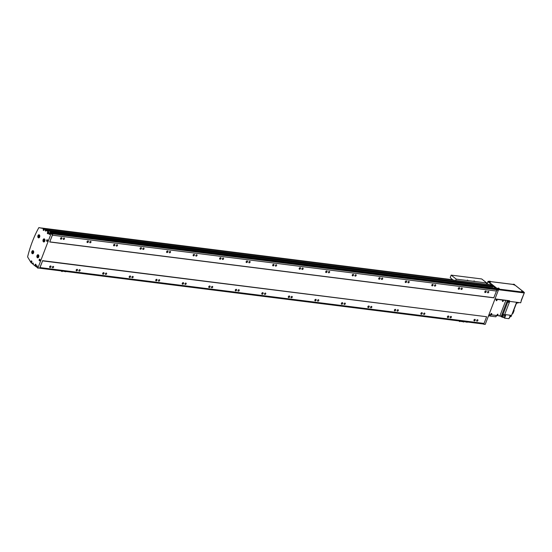 <?xml version="1.0" encoding="UTF-8"?>
<svg xmlns="http://www.w3.org/2000/svg" width="552" height="552" viewBox="0 0 552 552"><rect width="100%" height="100%" fill="white"/><g stroke="black" fill="none" stroke-linecap="round" stroke-linejoin="round"><path stroke-width="0.83" d="M37.336 257.68A1.559 0.994 -82.8 0 0 37.674 257.832A1.559 0.994 -82.8 0 0 38.806 256.687A1.559 0.994 -82.8 0 0 38.412 254.879A1.559 0.994 -82.8 0 0 38.067 254.734A1.559 0.994 -82.8 0 0 36.936 255.873A1.559 0.994 -82.8 0 0 37.336 257.68M37.06 257.011A1.559 0.994 -82.8 0 0 37.467 257.701A1.559 0.994 -82.8 0 0 37.743 257.832M38.812 255.569A1.387 0.883 -82.8 0 0 38.481 255.052A1.387 0.883 -82.8 0 0 38.178 254.92A1.387 0.883 -82.8 0 0 38.109 254.914M38.35 255.038A1.387 0.883 -82.8 0 0 38.047 254.907A1.387 0.883 -82.8 0 0 37.039 255.921A1.387 0.883 -82.8 0 0 37.391 257.529A1.387 0.883 -82.8 0 0 37.702 257.66A1.387 0.883 -82.8 0 0 38.702 256.639A1.387 0.883 -82.8 0 0 38.35 255.038M43.429 241.804A1.559 0.994 -82.8 0 0 43.774 241.955A1.559 0.994 -82.8 0 0 44.905 240.81A1.559 0.994 -82.8 0 0 44.505 239.002A1.559 0.994 -82.8 0 0 44.16 238.857A1.559 0.994 -82.8 0 0 43.028 240.003A1.559 0.994 -82.8 0 0 43.429 241.804M43.159 241.134A1.559 0.994 -82.8 0 0 43.56 241.824A1.559 0.994 -82.8 0 0 43.836 241.962M44.912 239.692A1.387 0.883 -82.8 0 0 44.574 239.175A1.387 0.883 -82.8 0 0 44.27 239.044A1.387 0.883 -82.8 0 0 44.208 239.044M44.443 239.161A1.387 0.883 -82.8 0 0 44.139 239.03A1.387 0.883 -82.8 0 0 43.132 240.044A1.387 0.883 -82.8 0 0 43.491 241.652A1.387 0.883 -82.8 0 0 43.794 241.783A1.387 0.883 -82.8 0 0 44.802 240.769A1.387 0.883 -82.8 0 0 44.443 239.161M32.175 253.603A1.559 0.994 -82.8 0 0 32.52 253.747A1.559 0.994 -82.8 0 0 33.651 252.609A1.559 0.994 -82.8 0 0 33.251 250.801A1.559 0.994 -82.8 0 0 32.906 250.649A1.559 0.994 -82.8 0 0 31.774 251.795A1.559 0.994 -82.8 0 0 32.175 253.603M31.906 252.926A1.559 0.994 -82.8 0 0 32.306 253.616A1.559 0.994 -82.8 0 0 32.582 253.754M33.658 251.484A1.387 0.883 -82.8 0 0 33.327 250.974A1.387 0.883 -82.8 0 0 33.017 250.843A1.387 0.883 -82.8 0 0 32.954 250.836M33.189 250.953A1.387 0.883 -82.8 0 0 32.885 250.822A1.387 0.883 -82.8 0 0 31.878 251.836A1.387 0.883 -82.8 0 0 32.237 253.444A1.387 0.883 -82.8 0 0 32.54 253.575A1.387 0.883 -82.8 0 0 33.548 252.561A1.387 0.883 -82.8 0 0 33.189 250.953M38.267 237.726A1.559 0.994 -82.8 0 0 38.612 237.871A1.559 0.994 -82.8 0 0 39.744 236.732A1.559 0.994 -82.8 0 0 39.344 234.924A1.559 0.994 -82.8 0 0 39.006 234.772A1.559 0.994 -82.8 0 0 37.874 235.918A1.559 0.994 -82.8 0 0 38.267 237.726M37.998 237.056A1.559 0.994 -82.8 0 0 38.405 237.739A1.559 0.994 -82.8 0 0 38.681 237.877M39.751 235.614A1.387 0.883 -82.8 0 0 39.42 235.097A1.387 0.883 -82.8 0 0 39.116 234.966A1.387 0.883 -82.8 0 0 39.047 234.959M39.289 235.076A1.387 0.883 -82.8 0 0 38.978 234.945A1.387 0.883 -82.8 0 0 37.978 235.966A1.387 0.883 -82.8 0 0 38.329 237.567A1.387 0.883 -82.8 0 0 38.633 237.705A1.387 0.883 -82.8 0 0 39.64 236.684A1.387 0.883 -82.8 0 0 39.289 235.076M43.442 230.453A0.869 0.552 -82.8 0 0 43.849 228.818A0.869 0.552 -82.8 0 0 43.442 230.453M43.994 229.018A0.738 0.469 -82.8 0 0 43.649 230.405A0.738 0.469 -82.8 0 0 43.994 229.018M47.61 233.751A0.869 0.552 -82.8 0 0 48.017 232.109A0.869 0.552 -82.8 0 0 47.61 233.751M48.162 232.309A0.738 0.469 -82.8 0 0 47.817 233.703A0.738 0.469 -82.8 0 0 48.162 232.309M46.844 241.362A0.869 0.552 -82.8 0 0 47.251 239.727A0.869 0.552 -82.8 0 0 46.844 241.362M47.396 239.92A0.738 0.469 -82.8 0 0 47.051 241.314A0.738 0.469 -82.8 0 0 47.396 239.92M31.133 262.517A0.869 0.552 -82.8 0 0 31.54 260.875A0.869 0.552 -82.8 0 0 31.133 262.517M31.685 261.075A0.738 0.469 -82.8 0 0 31.34 262.469A0.738 0.469 -82.8 0 0 31.685 261.075M35.3 265.809A0.869 0.552 -82.8 0 0 35.707 264.173A0.869 0.552 -82.8 0 0 35.3 265.809M35.852 264.373A0.738 0.469 -82.8 0 0 35.507 265.767A0.738 0.469 -82.8 0 0 35.852 264.373M39.378 260.82A0.869 0.552 -82.8 0 0 39.785 259.178A0.869 0.552 -82.8 0 0 39.378 260.82M39.93 259.378A0.738 0.469 -82.8 0 0 39.585 260.772A0.738 0.469 -82.8 0 0 39.93 259.378M523.199 291.904L521.75 291.352M514.492 285.018L513.043 284.459M499.201 288.889L497.752 288.33M490.493 282.003L489.044 281.444M491.653 313.508A0.517 0.373 -51.7 0 1 491.011 314.329A0.517 0.373 -51.7 0 1 491.653 313.508L491.542 313.426A0.552 0.4 -51.7 0 1 491.577 313.446M491.522 313.419A0.552 0.4 -51.7 0 1 491.142 314.419A0.552 0.4 -51.7 0 1 491.542 313.46M496.779 299.722A0.552 0.4 -51.7 0 1 496.4 300.723A0.552 0.4 -51.7 0 1 496.8 299.764M496.407 300.688A0.517 0.373 -51.7 0 1 496.765 299.757A0.517 0.373 -51.7 0 1 496.407 300.688M497.883 314.295A0.517 0.373 -51.7 0 1 497.242 315.109A0.517 0.373 -51.7 0 1 497.883 314.295L497.78 314.205A0.552 0.4 -51.7 0 1 497.373 315.199A0.552 0.4 -51.7 0 1 497.773 314.24M503.01 300.509A0.552 0.4 -51.7 0 1 502.63 301.502A0.552 0.4 -51.7 0 1 503.003 300.536A0.517 0.373 -51.7 0 1 502.644 301.475A0.517 0.373 -51.7 0 1 503.065 300.536M47.065 230.384L47.224 229.97L45.505 229.749L45.326 230.218A0.607 0.386 -82.8 0 0 45.989 230.743L46.168 230.274L47.886 230.488L48.838 231.24L47.679 230.467M46.168 230.274L49.287 232.744L49.052 233.365A0.78 0.497 -82.8 0 0 49.901 234.041L50.142 233.42L52.419 234.076A1.042 0.662 -82.8 0 0 52.226 233.82L51.598 233.599M60.575 238.298A0.724 0.524 -51.7 0 1 61.686 238.436A0.724 0.524 -51.7 0 1 60.575 238.298M60.541 238.347A0.869 0.621 -51.7 0 1 61.865 238.512A0.869 0.621 -51.7 0 1 60.541 238.347M64.122 238.064A0.78 0.559 -51.7 0 1 63.59 239.464A0.78 0.559 -51.7 0 1 64.122 238.064M49.701 266.623A0.724 0.524 -51.7 0 1 50.812 266.761A0.724 0.524 -51.7 0 1 49.701 266.623M49.666 266.671A0.869 0.621 -51.7 0 1 50.991 266.837A0.869 0.621 -51.7 0 1 49.666 266.671M53.254 266.388A0.78 0.559 -51.7 0 1 52.716 267.789A0.78 0.559 -51.7 0 1 53.254 266.388M459.147 287.744A0.724 0.524 -51.7 0 1 458.65 289.048A0.724 0.524 -51.7 0 1 459.147 287.744M459.271 287.675A0.869 0.621 -51.7 0 1 458.677 289.234A0.869 0.621 -51.7 0 1 459.271 287.675M432.63 284.404A0.724 0.524 -51.7 0 1 432.133 285.708A0.724 0.524 -51.7 0 1 432.63 284.404M432.754 284.342A0.869 0.621 -51.7 0 1 432.161 285.895A0.869 0.621 -51.7 0 1 432.754 284.342M406.113 281.072A0.724 0.524 -51.7 0 1 405.61 282.376A0.724 0.524 -51.7 0 1 406.113 281.072M406.237 281.002A0.869 0.621 -51.7 0 1 405.644 282.562A0.869 0.621 -51.7 0 1 406.237 281.002M379.597 277.739A0.724 0.524 -51.7 0 1 379.093 279.036A0.724 0.524 -51.7 0 1 379.597 277.739M379.721 277.67A0.869 0.621 -51.7 0 1 379.12 279.229A0.869 0.621 -51.7 0 1 379.721 277.67M353.08 274.399A0.724 0.524 -51.7 0 1 352.576 275.703A0.724 0.524 -51.7 0 1 353.08 274.399M353.204 274.337A0.869 0.621 -51.7 0 1 352.604 275.89A0.869 0.621 -51.7 0 1 353.204 274.337M326.556 271.067A0.724 0.524 -51.7 0 1 326.059 272.371A0.724 0.524 -51.7 0 1 326.556 271.067M326.68 270.998A0.869 0.621 -51.7 0 1 326.087 272.557A0.869 0.621 -51.7 0 1 326.68 270.998M300.04 267.734A0.724 0.524 -51.7 0 1 299.543 269.031A0.724 0.524 -51.7 0 1 300.04 267.734M300.164 267.665A0.869 0.621 -51.7 0 1 299.57 269.224A0.869 0.621 -51.7 0 1 300.164 267.665M273.523 264.394A0.724 0.524 -51.7 0 1 273.019 265.698A0.724 0.524 -51.7 0 1 273.523 264.394M273.647 264.332A0.869 0.621 -51.7 0 1 273.054 265.885A0.869 0.621 -51.7 0 1 273.647 264.332M247.006 261.062A0.724 0.524 -51.7 0 1 246.502 262.366A0.724 0.524 -51.7 0 1 247.006 261.062M247.13 260.993A0.869 0.621 -51.7 0 1 246.53 262.552A0.869 0.621 -51.7 0 1 247.13 260.993M220.489 257.722A0.724 0.524 -51.7 0 1 219.986 259.026A0.724 0.524 -51.7 0 1 220.489 257.722M220.614 257.66A0.869 0.621 -51.7 0 1 220.013 259.219A0.869 0.621 -51.7 0 1 220.614 257.66M193.966 254.389A0.724 0.524 -51.7 0 1 193.469 255.693A0.724 0.524 -51.7 0 1 193.966 254.389M194.097 254.327A0.869 0.621 -51.7 0 1 193.497 255.88A0.869 0.621 -51.7 0 1 194.097 254.327M167.449 251.056A0.724 0.524 -51.7 0 1 166.952 252.361A0.724 0.524 -51.7 0 1 167.449 251.056M167.573 250.987A0.869 0.621 -51.7 0 1 166.98 252.547A0.869 0.621 -51.7 0 1 167.573 250.987M140.932 247.717A0.724 0.524 -51.7 0 1 140.429 249.021A0.724 0.524 -51.7 0 1 140.932 247.717M141.057 247.655A0.869 0.621 -51.7 0 1 140.463 249.214A0.869 0.621 -51.7 0 1 141.057 247.655M114.416 244.384A0.724 0.524 -51.7 0 1 113.912 245.688A0.724 0.524 -51.7 0 1 114.416 244.384M114.54 244.322A0.869 0.621 -51.7 0 1 113.94 245.875A0.869 0.621 -51.7 0 1 114.54 244.322M87.899 241.052A0.724 0.524 -51.7 0 1 87.395 242.356A0.724 0.524 -51.7 0 1 87.899 241.052M88.023 240.982A0.869 0.621 -51.7 0 1 87.423 242.542A0.869 0.621 -51.7 0 1 88.023 240.982M485.67 291.077A0.724 0.524 -51.7 0 1 485.167 292.381A0.724 0.524 -51.7 0 1 485.67 291.077M485.794 291.007A0.869 0.621 -51.7 0 1 485.194 292.567A0.869 0.621 -51.7 0 1 485.794 291.007M448.272 316.068A0.724 0.524 -51.7 0 1 447.776 317.372A0.724 0.524 -51.7 0 1 448.272 316.068M448.403 315.999A0.869 0.621 -51.7 0 1 447.803 317.559A0.869 0.621 -51.7 0 1 448.403 315.999M421.756 312.736A0.724 0.524 -51.7 0 1 421.259 314.04A0.724 0.524 -51.7 0 1 421.756 312.736M421.88 312.667A0.869 0.621 -51.7 0 1 421.286 314.226A0.869 0.621 -51.7 0 1 421.88 312.667M395.239 309.396A0.724 0.524 -51.7 0 1 394.735 310.7A0.724 0.524 -51.7 0 1 395.239 309.396M395.363 309.334A0.869 0.621 -51.7 0 1 394.77 310.886A0.869 0.621 -51.7 0 1 395.363 309.334M368.722 306.063A0.724 0.524 -51.7 0 1 368.218 307.367A0.724 0.524 -51.7 0 1 368.722 306.063M368.846 305.994A0.869 0.621 -51.7 0 1 368.246 307.554A0.869 0.621 -51.7 0 1 368.846 305.994M342.205 302.731A0.724 0.524 -51.7 0 1 341.702 304.035A0.724 0.524 -51.7 0 1 342.205 302.731M342.33 302.662A0.869 0.621 -51.7 0 1 341.729 304.221A0.869 0.621 -51.7 0 1 342.33 302.662M315.682 299.391A0.724 0.524 -51.7 0 1 315.185 300.695A0.724 0.524 -51.7 0 1 315.682 299.391M315.813 299.329A0.869 0.621 -51.7 0 1 315.213 300.881A0.869 0.621 -51.7 0 1 315.813 299.329M289.165 296.058A0.724 0.524 -51.7 0 1 288.668 297.362A0.724 0.524 -51.7 0 1 289.165 296.058M289.289 295.989A0.869 0.621 -51.7 0 1 288.696 297.549A0.869 0.621 -51.7 0 1 289.289 295.989M262.648 292.726A0.724 0.524 -51.7 0 1 262.145 294.023A0.724 0.524 -51.7 0 1 262.648 292.726M262.773 292.657A0.869 0.621 -51.7 0 1 262.179 294.216A0.869 0.621 -51.7 0 1 262.773 292.657M236.132 289.386A0.724 0.524 -51.7 0 1 235.628 290.69A0.724 0.524 -51.7 0 1 236.132 289.386M236.256 289.324A0.869 0.621 -51.7 0 1 235.656 290.876A0.869 0.621 -51.7 0 1 236.256 289.324M209.615 286.053A0.724 0.524 -51.7 0 1 209.111 287.357A0.724 0.524 -51.7 0 1 209.615 286.053M209.739 285.984A0.869 0.621 -51.7 0 1 209.139 287.544A0.869 0.621 -51.7 0 1 209.739 285.984M183.091 282.721A0.724 0.524 -51.7 0 1 182.595 284.018A0.724 0.524 -51.7 0 1 183.091 282.721M183.223 282.652A0.869 0.621 -51.7 0 1 182.622 284.211A0.869 0.621 -51.7 0 1 183.223 282.652M156.575 279.381A0.724 0.524 -51.7 0 1 156.078 280.685A0.724 0.524 -51.7 0 1 156.575 279.381M156.699 279.319A0.869 0.621 -51.7 0 1 156.106 280.871A0.869 0.621 -51.7 0 1 156.699 279.319M130.058 276.048A0.724 0.524 -51.7 0 1 129.554 277.352A0.724 0.524 -51.7 0 1 130.058 276.048M130.182 275.979A0.869 0.621 -51.7 0 1 129.589 277.539A0.869 0.621 -51.7 0 1 130.182 275.979M103.541 272.709A0.724 0.524 -51.7 0 1 103.038 274.013A0.724 0.524 -51.7 0 1 103.541 272.709M103.666 272.647A0.869 0.621 -51.7 0 1 103.065 274.206A0.869 0.621 -51.7 0 1 103.666 272.647M77.025 269.376A0.724 0.524 -51.7 0 1 76.521 270.68A0.724 0.524 -51.7 0 1 77.025 269.376M77.149 269.314A0.869 0.621 -51.7 0 1 76.549 270.866A0.869 0.621 -51.7 0 1 77.149 269.314M474.796 319.401A0.724 0.524 -51.7 0 1 474.292 320.705A0.724 0.524 -51.7 0 1 474.796 319.401M474.92 319.339A0.869 0.621 -51.7 0 1 474.32 320.891A0.869 0.621 -51.7 0 1 474.92 319.339M461.893 288.089A0.78 0.559 -51.7 0 1 461.362 289.489A0.78 0.559 -51.7 0 1 461.893 288.089M435.376 284.749A0.78 0.559 -51.7 0 1 434.838 286.15A0.78 0.559 -51.7 0 1 435.376 284.749M408.859 281.416A0.78 0.559 -51.7 0 1 408.321 282.817A0.78 0.559 -51.7 0 1 408.859 281.416M382.343 278.084A0.78 0.559 -51.7 0 1 381.805 279.484A0.78 0.559 -51.7 0 1 382.343 278.084M355.826 274.744A0.78 0.559 -51.7 0 1 355.288 276.145A0.78 0.559 -51.7 0 1 355.826 274.744M329.302 271.411A0.78 0.559 -51.7 0 1 328.771 272.812A0.78 0.559 -51.7 0 1 329.302 271.411M302.786 268.079A0.78 0.559 -51.7 0 1 302.248 269.479A0.78 0.559 -51.7 0 1 302.786 268.079M276.269 264.739A0.78 0.559 -51.7 0 1 275.731 266.14A0.78 0.559 -51.7 0 1 276.269 264.739M249.752 261.406A0.78 0.559 -51.7 0 1 249.214 262.807A0.78 0.559 -51.7 0 1 249.752 261.406M223.236 258.074A0.78 0.559 -51.7 0 1 222.697 259.474A0.78 0.559 -51.7 0 1 223.236 258.074M196.712 254.734A0.78 0.559 -51.7 0 1 196.181 256.135A0.78 0.559 -51.7 0 1 196.712 254.734M170.195 251.401A0.78 0.559 -51.7 0 1 169.657 252.802A0.78 0.559 -51.7 0 1 170.195 251.401M143.679 248.069A0.78 0.559 -51.7 0 1 143.14 249.469A0.78 0.559 -51.7 0 1 143.679 248.069M117.162 244.729A0.78 0.559 -51.7 0 1 116.624 246.13A0.78 0.559 -51.7 0 1 117.162 244.729M90.645 241.397A0.78 0.559 -51.7 0 1 90.107 242.797A0.78 0.559 -51.7 0 1 90.645 241.397M488.416 291.421A0.78 0.559 -51.7 0 1 487.878 292.822A0.78 0.559 -51.7 0 1 488.416 291.421M451.025 316.413A0.78 0.559 -51.7 0 1 450.487 317.814A0.78 0.559 -51.7 0 1 451.025 316.413M424.502 313.081A0.78 0.559 -51.7 0 1 423.964 314.481A0.78 0.559 -51.7 0 1 424.502 313.081M397.985 309.741A0.78 0.559 -51.7 0 1 397.447 311.142A0.78 0.559 -51.7 0 1 397.985 309.741M371.468 306.408A0.78 0.559 -51.7 0 1 370.93 307.809A0.78 0.559 -51.7 0 1 371.468 306.408M344.952 303.076A0.78 0.559 -51.7 0 1 344.413 304.476A0.78 0.559 -51.7 0 1 344.952 303.076M318.435 299.736A0.78 0.559 -51.7 0 1 317.897 301.137A0.78 0.559 -51.7 0 1 318.435 299.736M291.911 296.403A0.78 0.559 -51.7 0 1 291.373 297.804A0.78 0.559 -51.7 0 1 291.911 296.403M265.395 293.071A0.78 0.559 -51.7 0 1 264.856 294.471A0.78 0.559 -51.7 0 1 265.395 293.071M238.878 289.731A0.78 0.559 -51.7 0 1 238.34 291.132A0.78 0.559 -51.7 0 1 238.878 289.731M212.361 286.398A0.78 0.559 -51.7 0 1 211.823 287.799A0.78 0.559 -51.7 0 1 212.361 286.398M185.845 283.066A0.78 0.559 -51.7 0 1 185.306 284.466A0.78 0.559 -51.7 0 1 185.845 283.066M159.321 279.726A0.78 0.559 -51.7 0 1 158.783 281.127A0.78 0.559 -51.7 0 1 159.321 279.726M132.804 276.393A0.78 0.559 -51.7 0 1 132.266 277.794A0.78 0.559 -51.7 0 1 132.804 276.393M106.288 273.061A0.78 0.559 -51.7 0 1 105.749 274.461A0.78 0.559 -51.7 0 1 106.288 273.061M79.771 269.721A0.78 0.559 -51.7 0 1 79.233 271.122A0.78 0.559 -51.7 0 1 79.771 269.721M477.542 319.746A0.78 0.559 -51.7 0 1 477.004 321.147A0.78 0.559 -51.7 0 1 477.542 319.746M45.505 229.749L44.222 228.742L38.861 227.596A86.761 55.345 -82.8 0 0 27.6 256.921L31.14 262.828L33.244 263.939M38.861 227.596L45.719 228.907L490.024 284.722L491.383 286.074M521.371 300.467L520.708 302.786L509.303 301.351L509.544 300.73L495.013 298.901M524.4 292.567L523.972 292.236L524.4 292.567L521.15 300.557M524.076 292.933L498.352 289.697L498.118 289.262L497.552 289.724M497.669 289.42L488.016 281.782L488.058 281.306L487.14 284.052M488.955 281.41L488.058 281.306L498.118 289.262M507.371 300.454L501.361 316.117L488.996 314.557M52.433 235.2A1.042 0.662 -82.8 0 0 52.537 234.614L49.714 241.976L52.433 235.2L496.483 291.049A1.042 0.662 -82.8 0 0 496.586 290.455L496.469 289.924A1.042 0.662 -82.8 0 0 496.269 289.669L495.724 289.234L51.681 233.392M42.58 260.882L39.716 268.017A1.042 0.662 -82.8 0 0 40.006 267.575L42.58 260.882L486.622 316.731L42.538 260.654M50.894 233.517L51.253 233.054L50.239 232.247L51.012 232.965L50.805 233.503M47.141 230.398L47.424 230.018L45.975 228.88M47.224 229.97L45.719 228.907M483.124 323.907A1.042 0.662 -82.8 0 0 483.352 324.01A1.042 0.662 -82.8 0 0 483.386 324.01A1.042 0.662 -82.8 0 0 483.759 323.865A1.042 0.662 -82.8 0 0 484.056 323.424L486.622 316.731M49.714 241.976L493.757 297.825L496.483 291.049M495.199 289.172L494.281 288.096L50.239 232.247M32.416 263.835L32.596 263.366A0.607 0.386 -82.8 0 1 33.258 263.89L33.079 264.36L36.204 266.83L37.267 266.968M496.71 290.117L498.304 290.317L485.222 324.403L483.628 324.203L483.759 323.865M52.537 234.614L52.419 234.076M36.204 266.83L36.446 266.209A0.78 0.497 -82.8 0 1 37.294 266.885L37.053 267.506L37.86 268.141L50.943 234.055L52.668 234.276M37.86 268.141L39.716 268.017M49.866 241.893L493.909 297.742M496.586 290.455A1.042 0.662 -82.8 0 0 496.469 289.924M51.136 233.365L51.667 233.434M51.253 233.054L495.303 288.896M496.441 289.552L496.648 289.007L495.213 288.827M496.648 289.007L493.522 286.536L492.087 286.357M48.838 231.24L492.86 286.971L491.797 286.129L47.755 230.281M49.287 232.744L51.012 232.965M48.817 231.122L492.86 286.971M47.313 230.301L47.727 230.35M47.424 230.018L491.466 285.867M489.058 284.604L486.326 284.018M498.304 290.317L496.062 289.503M492.701 286.433L492.86 286.012L491.425 285.832M492.86 286.012L491.584 285.005L490.148 284.818M491.584 285.005L486.374 283.894M50.943 234.055L50.142 233.42M44.222 228.742L45.947 228.956M494.971 298.998L505.211 300.281A0.517 0.373 -51.7 0 1 505.432 300.44M494.93 299.115L505.404 300.433A0.517 0.373 -51.7 0 1 505.625 300.95L500.064 315.427A0.517 0.373 -51.7 0 1 499.491 315.841L489.01 314.523M496.676 315.523L495.875 316.8L490.3 316.103L488.72 315.289M502.927 300.736L502.72 301.275L502.927 300.736M497.669 314.433L497.462 314.971L497.669 314.433M496.69 299.95L496.483 300.495L496.69 299.95M491.432 313.646L491.225 314.192L491.432 313.646M509.303 301.351L508.323 300.578M497.621 314.454L497.317 314.806M491.584 313.812L491.087 314.019M496.841 300.115L496.345 300.322M502.879 300.757L502.575 301.109M494.744 316.662L493.246 316.468M489.493 315.841L488.423 316.054M489.707 281.134L490.3 281.43L489.658 281.272M498.415 288.027L499.008 288.317L498.366 288.158M513.705 284.156L514.298 284.446L513.657 284.287M522.413 291.042L523.006 291.339L522.364 291.18M39.447 260.268L39.896 260.213L39.682 259.64L39.792 260.309M35.369 265.257L35.818 265.208L35.611 264.636L35.721 265.305M31.202 261.965L31.65 261.91L31.443 261.337L31.554 262.007M39.903 259.868L39.454 259.868M39.854 259.916L39.847 260.261M35.825 264.863L35.383 264.863M35.776 264.912L35.77 265.257M31.664 261.565L31.216 261.565M31.616 261.613L31.602 261.958M46.913 240.81L47.362 240.755L47.155 240.189L47.265 240.851M47.679 233.192L48.127 233.144L47.914 232.571L48.024 233.241M43.511 229.901L43.96 229.846L43.753 229.28L43.863 229.942M47.368 240.417L46.927 240.41M48.134 232.799L47.686 232.799M48.086 232.847L48.079 233.192M43.967 229.508L43.525 229.501M38.702 237.705A1.387 0.883 -82.8 0 0 38.764 237.719A1.387 0.883 -82.8 0 0 39.544 237.25M39.068 234.786A1.559 0.994 -82.8 0 0 38.205 235.414M38.523 236.608L39.082 236.539L38.819 235.828L38.847 236.773M32.609 253.582A1.387 0.883 -82.8 0 0 32.672 253.596A1.387 0.883 -82.8 0 0 33.451 253.126M32.975 250.663A1.559 0.994 -82.8 0 0 32.113 251.291M32.43 252.478L32.989 252.416L32.727 251.705L32.747 252.65M43.863 241.79A1.387 0.883 -82.8 0 0 43.925 241.797A1.387 0.883 -82.8 0 0 44.705 241.327M44.229 238.864A1.559 0.994 -82.8 0 0 43.36 239.499M43.677 240.686L44.243 240.624L43.981 239.906L44.001 240.851M37.764 257.66A1.387 0.883 -82.8 0 0 37.833 257.674A1.387 0.883 -82.8 0 0 38.605 257.204M38.136 254.741A1.559 0.994 -82.8 0 0 37.267 255.376M37.584 256.563L38.143 256.494L37.888 255.783L37.909 256.728M38.902 235.89L38.536 236.111M38.668 236.125L38.654 236.622M32.809 251.767L32.437 251.981M32.575 252.002L32.561 252.499M44.063 239.975L43.691 240.189M43.829 240.203L43.815 240.7M37.971 255.852L37.598 256.066M37.729 256.08L37.722 256.577M467.282 280.105L467.889 280.264L467.282 280.105M473.913 280.94L474.52 281.099L473.913 280.94M486.236 284.245L486.733 282.962L481.668 278.953L451.17 275.117L450.218 277.608L452.999 280.071M455.745 280.416L456.235 279.126L451.17 275.117M456.235 279.126L486.733 282.962M62.569 271.087L62.245 271.584L61.7 271.432L61.858 270.998M463.99 321.575L463.659 322.064L463.169 321.747M460.34 321.112L460.016 321.609L459.471 321.457L459.63 321.022M504.825 315.399L504.066 314.964M510.179 315.482L510.662 315.399M516.189 303.352L516.796 303.379M516.21 303.283L516.879 303.358L517.148 302.758M506.936 301.772L508.357 302.317M506.95 301.827L508.44 302.303L508.709 301.702M513.795 310.155L514.16 310.445L513.712 310.39L512.594 313.281L516.389 303.4M514.16 310.445L513.049 313.343L512.601 313.281L511.614 315.261M509.165 318.152L510.013 316.51M510.503 315.585L511.255 316.179L511.076 316.648L509.806 316.482L508.958 318.697L504.618 318.152L505.673 315.399L503.555 314.564L502.492 317.317L503.769 317.476L504.507 315.544M500.498 316.006L501.361 316.862L501.934 314.612M500.45 316.137L499.256 315.992M504.618 318.152L503.769 317.476M509.786 317.317L510.151 316.531M510.089 316.524L509.489 317.883M511.255 316.179L509.972 316.02L510.269 315.24M502.389 314.185L502.417 313.37M509.323 302.427L508.647 301.861L509.323 302.427L509.565 301.806L507.122 301.116M518.466 302.503L518.307 302.91L516.444 302.675L511.559 315.406L504.68 314.536L509.565 301.806M507.702 301.571L508.095 300.543M504.673 314.536L504.404 315.233M501.361 316.862L502.023 316.945L507.661 302.255M502.023 316.945L502.492 317.317M523.179 291.615L521.626 291.421M522.233 291.166L523.034 291.27L522.233 291.166M514.471 284.722L512.918 284.528M513.526 284.28L514.326 284.377L513.526 284.28M499.18 288.592L497.628 288.399M498.235 288.151L499.036 288.248L498.235 288.151M490.473 281.706L488.92 281.513M489.527 281.258L490.321 281.361L489.527 281.258M45.326 230.218L46.147 230.322M49.052 233.365L50.108 233.503M523.344 291.746L523.972 292.236L498.249 289.007M512.96 284.432L490.604 281.617M514.636 284.86L522.371 290.973M498.352 289.697L498.159 290.2M40.006 267.575L484.056 323.424M52.226 233.82L496.269 289.669M32.596 263.366L33.313 263.463M36.446 266.209L37.363 266.326M41.828 228.079L452.971 279.788M495.875 316.8L496.379 315.489M490.3 316.103L490.811 314.785M489.169 315.64L489.555 314.633M62.742 271.108L65.757 271.763M61.693 271.418L61.037 270.894L61.693 271.425M460.513 321.133L461.41 321.526M459.471 321.457L458.809 320.919M523.248 292.042L523.13 291.304L521.702 291.214M514.54 285.149L514.416 284.418L512.994 284.328M499.249 289.02L499.125 288.289L497.704 288.199M490.542 282.134L490.417 281.396L488.996 281.313M524.393 292.581L521.35 300.516M488.044 281.334L487.016 284.025M514.643 284.804L522.475 291.001M523.351 291.691L524.227 292.387M39.64 268.203L483.352 324.01M41.434 227.997L452.916 279.747M512.967 284.397L490.583 281.582M488.968 281.375L488.334 281.299M61.7 271.432L61.017 270.894M467.178 322.251L464.039 321.575M463.528 321.788L461.424 321.526"/></g></svg>
